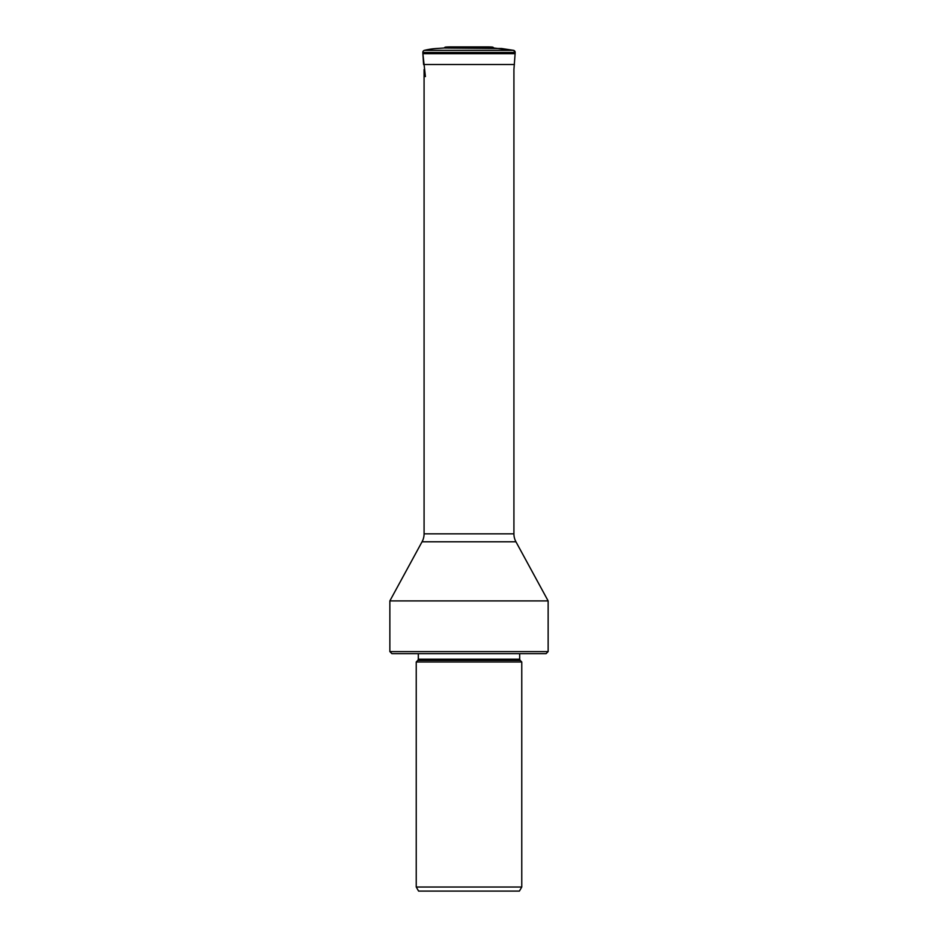 <?xml version="1.0" encoding="UTF-8"?>
<svg xmlns="http://www.w3.org/2000/svg" width="938" height="938" viewBox="0 0 938 938"><rect width="100%" height="100%" fill="white"/><g stroke="black" fill="none" stroke-linecap="round" stroke-linejoin="round"><path stroke-width="1.41" d="M422.874 53.466A8.254 8.254 0 0 0 422.886 53.712L423.577 64.511L422.886 53.712A8.254 8.254 0 0 1 422.874 53.466L515.126 53.466L515.161 52.422L422.839 52.422L422.874 53.466L422.839 52.422A2.075 2.075 0 0 1 424.422 50.335A70.549 70.549 90 0 1 436.487 48.506A70.549 70.549 0 0 0 424.422 50.335A2.075 2.075 0 0 0 422.839 52.422M515.161 52.352A2.075 2.075 0 0 1 515.161 52.422L513.578 50.335A2.075 2.075 0 0 1 515.161 52.352M464.861 48.002L493.798 48.002L513.578 50.335L424.422 50.335M436.487 48.506L444.202 48.002A2.075 2.075 0 0 1 445.796 47.064A2.075 2.075 0 0 0 444.202 48.002L501.513 48.506L513.59 50.335M487.361 46.9L450.627 46.9A70.737 70.737 -90 0 0 445.796 47.064L487.373 46.9A70.737 70.737 90 0 1 492.204 47.064A2.075 2.075 0 0 1 493.798 48.002L473.139 48.002M515.126 53.466A8.254 8.254 0 0 1 515.114 53.712L513.918 69.553L513.918 533.839A16.614 16.614 0 0 0 515.947 541.789L422.053 541.789L389.856 600.906L548.144 600.906L515.947 541.789M416.238 887.031L418.594 891.1L519.406 891.1L521.763 887.031L521.763 661.982L416.238 661.982L416.238 887.031L521.763 887.031M548.144 651.593L389.856 651.593L391.932 653.669L546.068 653.669L548.144 651.593L548.144 600.906M424.082 69.553L424.082 533.839A16.614 16.614 0 0 1 422.053 541.789M458.025 47.287L450.627 46.9A70.737 70.737 0 0 0 445.796 47.064M425.406 76.599L422.886 53.712L515.114 53.712M422.886 53.712L423.577 64.511L514.423 64.511M417.832 660.387L418.313 659.215L519.687 659.215L520.168 660.387L417.832 660.387L416.238 661.982M424.082 533.839L513.918 533.839M520.168 660.387L521.763 661.982M418.313 659.215L418.313 653.669M519.687 659.215L519.687 653.669M389.856 651.593L389.856 600.906"/></g></svg>

